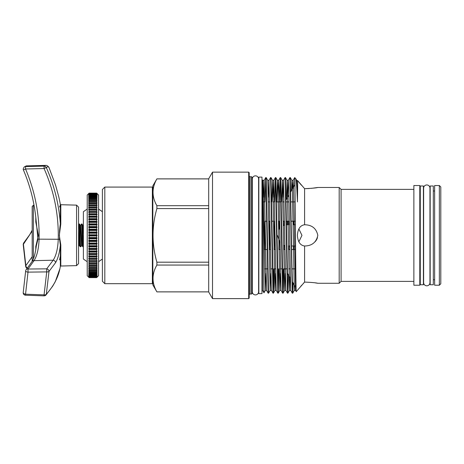 <?xml version="1.0" encoding="UTF-8"?>
<svg xmlns="http://www.w3.org/2000/svg" width="464" height="464" viewBox="0 0 464 464"><rect width="100%" height="100%" fill="white"/><g stroke="black" fill="none" stroke-linecap="round" stroke-linejoin="round"><path stroke-width="0.7" d="M255.455 175.85A3.161 3.161 0 0 0 252.288 179.011L252.288 291.74A3.161 3.161 0 0 0 255.455 294.907A3.161 3.161 0 0 0 258.616 291.74L258.616 179.011A3.161 3.161 0 0 0 255.455 175.85M32.19 261.267L32.19 206.474L33.367 205.268L33.367 258.825M36.227 246.541L35.792 246.43L38.402 235.376L35.792 221.983L35.792 217.239M76.566 205.129L78.561 207.124L78.561 263.633L76.566 265.623L76.566 205.129L60.807 204.717L60.807 224.048L59.299 235.376L60.807 244.992L60.807 266.034L60.349 266.429A169.047 169.047 0 0 1 59.908 268.697L55.274 281.689L52.635 286.253L45.942 295.04A2.413 1.908 -138.3 0 0 46.313 294.269C53.569 286.108 58.104 277.582 59.908 268.697M60.807 224.048L60.349 223.903L60.349 204.322A169.047 169.047 0 0 0 58.655 196.336L55.529 185.02L48.993 167.533C48.43 166.576 47.537 166.582 46.313 167.562C54.288 185.525 58.969 204.305 60.349 223.903C59.543 228.932 59.282 234.053 59.566 239.273L59.804 239.215M26.222 269.59A2.413 2.413 0 0 0 25.659 270.976L25.659 270.982A2.413 0.98 3.9 0 0 28.008 272.124L28.008 269.039A2.413 1.926 40.1 0 0 26.222 269.59L32.057 261.499A2.413 2.001 31.2 0 1 34.058 260.652L53.163 260.217C56.167 255.618 57.867 248.623 58.255 239.244C58.771 214.641 54.044 191.081 44.074 168.554L46.313 167.562A2.413 2.378 -128.5 0 0 44.074 166.129L45.623 165.387L26.976 165.874L25.549 166.564A2.413 2.378 -128.8 0 0 24.099 167.081L23.2 168.966A2.413 2.413 0 0 0 23.391 169.911L25.549 168.989C35.073 191.429 39.585 214.844 39.092 239.244C38.715 248.768 37.039 255.908 34.058 260.652L28.008 269.039L46.719 268.83L53.163 260.217A2.413 1.995 32 0 1 55.529 262.705L48.993 271.452L46.313 294.269A2.413 1.415 9.8 0 1 44.138 294.86A2.413 1.415 9.8 0 1 44.074 294.855L46.719 271.904L28.008 272.124L25.549 294.205L44.074 294.855L44.057 295.846A2.413 2.413 0 0 0 45.942 295.04M58.655 196.336L55.529 185.02L48.993 167.533A2.413 2.395 -30.3 0 0 48.865 167.284L48.865 167.284C47.688 165.822 46.603 165.19 45.623 165.387M440.8 186.98L440.8 283.771L439.35 285.221L439.35 185.536L440.8 186.98M439.35 185.536L434.64 185.536L434.64 285.221L439.35 285.221M433.312 279.751L434.64 279.751M433.312 191.006L434.64 191.006M433.312 284.763L433.312 185.994L430.174 185.994L430.174 284.763L433.312 284.763M429.96 188.117A3.161 3.161 0 0 0 426.793 184.956A3.161 3.161 0 0 0 423.632 188.117L423.632 282.64A3.161 3.161 0 0 0 426.793 285.801A3.161 3.161 0 0 0 429.96 282.64L429.96 188.117M317.48 237.696L316.552 239.842M316.552 239.847L315.178 241.68M315.224 282.866L317.811 283.278C316.367 282.814 311.965 282.419 304.599 282.083L296.252 291.624L295.551 290.423L293.555 187.694L293.132 180.328L292.726 188.419M317.811 283.278L339.19 283.278L339.19 187.479L317.811 187.479L311.419 188.343M309.221 188.523L304.599 188.668C311.947 188.338 316.349 187.943 317.811 187.479M297.436 201.939L296.74 180.328L295.754 178.634C296.287 179.545 296.85 187.311 297.436 201.939L297.72 180.687L304.599 188.668L304.599 224.756C300.202 225.376 297.813 228.914 297.418 235.376C297.807 241.837 300.202 245.381 304.599 246.001L304.848 246.001M303.195 283.568L304.599 282.083L304.599 246.001C311.947 245.868 316.349 242.33 317.811 235.376C316.367 228.439 311.965 224.901 304.599 224.756L304.831 224.75M286.178 199.758L288.904 195.042M290.858 191.649L294.959 184.556M296.334 182.172L297.204 180.664L297.691 180.653M301.426 185.206L300.272 183.843M300.179 183.732L298.973 182.265M298.862 241.808L301.965 235.376L298.862 228.943M286.758 268.859L283.939 268.859L284.942 268.859L285.203 269.306M287.216 272.797L290.203 277.965M292.216 281.457L295.29 286.775M295.754 178.634L294.721 177.602C295.22 174.354 295.736 295.475 296.252 291.624M300.608 286.508L301.826 285.093M339.19 187.479L341.086 189.376L341.086 281.381L339.19 283.278M290.023 277.652L289.495 290.423L290.719 290.423L292.308 293.178L289.907 177.561L290.319 177.579L291.914 264.283L292.72 293.19L293.184 283.127M292.326 293.19L292.72 293.19L294.327 290.423L292.308 188.024L291.897 180.316L291.409 190.692M265.959 273.47L265.344 290.423L266.568 290.423L268.163 293.178L265.762 177.561L266.174 177.579L268.569 293.19L270.176 290.423L267.763 180.328L268.987 180.328L268.372 197.287M268.175 293.19L268.569 293.19M270.587 177.561L273.006 293.19L271.399 290.423L268.987 180.328L270.587 177.561L270.988 177.561L272.594 180.328L271.863 201.898M273.006 293.19L273.418 293.178L273.772 286.52L274.137 268.859M270.988 177.561L273.4 293.19L275.007 290.423L272.594 180.328L273.818 180.328L273.203 197.287M274.682 201.898L275.407 177.579L277.837 293.19L276.231 290.423L273.818 180.328L275.407 177.579L275.831 177.579L278.232 293.19L278.968 268.859M277.837 293.19L278.232 293.19M280.447 273.47L279.838 290.423L281.062 290.423L282.651 293.178L280.25 177.561L280.662 177.579L282.251 180.328L281.526 201.898M282.663 293.19L283.075 293.178L283.434 286.52L283.8 268.859M280.645 177.561L283.063 293.19L284.664 290.423L282.251 180.328L283.475 180.328L282.86 197.287M285.082 177.561L287.494 293.19L285.888 290.423L283.475 180.328L285.064 177.579L285.476 177.561L287.083 180.328L286.398 199.381M287.494 293.19L287.906 293.178L288.527 275.059M285.476 177.561L287.889 293.19M266.568 290.423L264.155 180.328L265.744 177.579L265.025 201.898M264.753 221.218L264.358 249.539M264.753 249.539L265.147 221.218M269.578 221.218L269.184 249.539M269.584 249.539L269.978 221.218L268.749 221.218L270.002 221.218M274.41 221.218L274.015 249.539M273.743 268.859L273.203 291.143M274.41 249.539L274.804 221.218M280.25 177.561L279.514 201.898M279.241 221.218L279.125 229.251M278.963 241.234L278.847 249.539M278.574 268.859L278.035 291.143M279.241 249.539L279.351 241.837M279.531 228.659L279.635 221.218L278.406 221.218L279.659 221.218M284.072 221.218L284.014 225.388M283.736 245.265L283.678 249.539M283.405 268.859L282.86 291.143M284.072 249.539L284.13 245.41M284.409 225.255L284.467 221.218M289.907 177.561L288.306 180.328L287.697 197.13M288.898 221.218L288.852 224.75M288.556 246.001L288.504 249.539L289.733 249.539M288.904 249.539L288.95 246.001M289.246 224.75L289.298 221.218M263.981 292.778C263.587 295.881 263.181 176.181 262.775 180.073L262.456 180.618L262.456 290.139L263.981 292.778L265.344 290.423L262.931 180.328L264.155 180.328L263.546 197.287M341.086 281.381L413.871 281.381M341.086 189.376L413.871 189.376M261.974 288.579L262.456 288.579M261.974 182.178L262.456 182.178M413.871 185.536L413.871 285.221L419.792 285.221L419.792 185.536L413.871 185.536M261.974 293.648L261.974 177.103L258.837 177.103L258.837 293.648L261.974 293.648M419.792 279.751L420.274 279.751M419.792 191.006L420.274 191.006M258.616 291.74L258.837 288.579M258.616 179.011L258.837 182.178M252.288 181.818A0.969 0.969 0 0 1 252.074 181.209M252.288 288.933A0.969 0.969 0 0 0 252.074 289.548M423.412 284.763L423.412 185.994L420.274 185.994L420.274 284.763L423.412 284.763M252.074 177.225L252.074 293.532L251.592 294.014L251.592 176.743L252.074 177.225M251.592 176.743L250.142 176.743L250.142 294.014L251.592 294.014M250.142 176.743A0.969 0.969 0 0 1 249.174 175.775M250.142 294.014A0.969 0.969 0 0 0 249.174 294.976M249.174 172.625L249.174 298.132L248.692 298.613L248.692 172.144L249.174 172.625M212.512 298.613L208.701 292.007L208.701 178.75L212.512 172.144L212.512 298.613L248.692 298.613M212.512 172.144L248.692 172.144M83.387 226.322L83.213 225.353L82.818 225.376L82.029 224.025L81.444 224.025C81.867 223.335 82.29 247.422 82.708 246.726L81.919 245.381L80.759 246.726L80.173 246.726L79.385 245.381L78.561 246.164M82.708 246.726L83.387 246.39M82.029 224.025C82.447 223.335 82.87 247.422 83.294 246.726M80.173 246.726C79.756 247.422 79.327 223.335 78.909 224.025L79.489 224.025L80.284 225.376L81.548 245.381M79.489 224.025C79.912 223.335 80.336 247.422 80.759 246.726M78.909 224.025L78.561 224.611M81.444 224.025L80.649 225.376L81.919 245.381M87.215 261.702L83.387 259.045L83.387 211.712L87.215 209.055M88.665 277.159L87.215 275.709L87.215 195.048L89.146 193.123L88.665 193.691L89.146 193.25L88.665 193.958L89.146 193.563L88.665 194.404L89.146 194.051L88.665 195.025L89.146 194.718L88.665 195.814L89.146 195.559L88.665 196.777L89.146 196.568L88.665 197.908L89.146 197.745L88.665 199.195L89.146 199.085L88.665 200.639L89.146 200.576L88.665 202.234L89.146 202.223L88.665 203.969L89.146 204.003L88.665 205.836L89.146 205.923L88.665 207.831L89.146 207.971L88.665 209.943L89.146 210.134L89.146 211.398L88.665 212.164L89.146 212.402L89.146 213.724L88.665 214.49L89.146 214.774L89.146 216.149L88.665 216.897L89.146 217.227L89.146 218.648L88.665 219.391L89.146 219.762L89.146 221.224L88.665 221.949L89.146 222.366L89.146 223.857L88.665 224.564L89.146 225.023L89.146 226.542L88.665 227.227L89.146 227.725L89.146 229.262L88.665 229.924L89.146 230.463L89.146 232.012L88.665 232.644L89.146 233.218L89.146 234.772L88.665 235.376L89.146 235.979L89.146 237.539L88.665 238.107L89.146 238.745L89.146 240.294L88.665 240.833L89.146 241.495L89.146 243.032L88.665 243.53L89.146 244.215L89.146 245.729L88.665 246.193L89.146 246.9L89.146 248.391L88.665 248.808L89.146 249.533L89.146 250.989L88.665 251.366L89.146 252.109L89.146 253.524L88.665 253.854L89.146 254.608L89.146 255.983L88.665 256.267L89.146 257.027L89.146 258.355L88.665 258.587L89.146 259.359L89.146 260.623L88.665 260.809L89.146 261.58L89.146 262.786L88.665 262.926L89.146 263.691L89.146 264.834L88.665 264.921L89.146 265.686L89.146 266.748L88.665 266.788L89.146 267.548L89.146 268.534L88.665 268.523L89.146 269.271L89.146 270.176L88.665 270.118L89.146 270.848L89.146 271.672L88.665 271.556L89.146 272.275L89.146 273.012L88.665 272.849L89.146 273.545L89.146 274.189L88.665 273.975L89.146 274.647L89.146 275.198L88.665 274.937L89.146 275.587L89.146 276.039L88.665 275.732L89.146 277.194L88.665 276.799L89.146 277.507L88.665 277.066L89.146 277.634L88.665 277.159L89.146 277.634L96.634 277.634L97.115 277.066L96.634 277.507L97.115 276.799L96.634 277.194L97.115 276.353L96.634 276.706L97.115 275.732L96.634 276.039L97.115 274.937L96.634 275.198L97.115 273.975L96.634 274.189L97.115 272.849L96.634 273.012L97.115 271.556L96.634 271.672L97.115 270.118L96.634 270.176L97.115 268.523L96.634 268.534L97.115 266.788L96.634 266.748L97.115 264.921L96.634 264.834L97.115 262.926L96.634 262.786L97.115 260.809L96.634 260.623L96.634 259.359L97.115 258.587L96.634 258.355L96.634 257.027L97.115 256.267L96.634 255.983L96.634 254.608L97.115 253.854L96.634 253.524L96.634 252.109L97.115 251.366L96.634 250.989L96.634 249.533L97.115 248.808L96.634 248.391L96.634 246.9L97.115 246.193L96.634 245.729L96.634 244.215L97.115 243.53L96.634 243.032L96.634 241.495L97.115 240.833L96.634 240.294L96.634 238.745L97.115 238.107L96.634 237.539L96.634 235.979L97.115 235.376L96.634 234.772L96.634 233.218L97.115 232.644L96.634 232.012L96.634 230.463L97.115 229.924L96.634 229.262L96.634 227.725L97.115 227.227L96.634 226.542L96.634 225.023L97.115 224.564L96.634 223.857L96.634 222.366L97.115 221.949L96.634 221.224L96.634 219.762L97.115 219.391L96.634 218.648L96.634 217.227L97.115 216.897L96.634 216.149L96.634 214.774L97.115 214.49L96.634 213.724L96.634 212.402L97.115 212.164L96.634 211.398L96.634 210.134L97.115 209.943L96.634 209.177L96.634 207.971L97.115 207.831L96.634 207.06L96.634 205.923L97.115 205.836L96.634 205.071L96.634 204.003L97.115 203.969L96.634 203.209L96.634 202.223L97.115 202.234L96.634 201.486L96.634 200.576L97.115 200.639L96.634 199.909L96.634 199.085L97.115 199.195L96.634 198.482L96.634 197.745L97.115 197.908L96.634 197.212L96.634 196.568L97.115 196.777L96.634 196.104L96.634 195.559L97.115 195.814L96.634 195.17L96.634 194.718L97.115 195.025L96.634 193.563L97.115 193.958L96.634 193.25L97.115 193.691L96.634 193.123L97.115 193.598L96.634 193.123L89.146 193.123L88.665 193.598M97.115 193.598L98.565 195.048L98.565 275.709L97.115 277.159M104.812 187.079L102.393 189.492L102.393 281.259L104.812 283.678L152.36 283.678L152.36 187.079L104.812 187.079L104.812 283.678M152.842 187.56L152.36 187.079M152.842 283.191L152.36 283.678M152.842 185.873L152.842 284.884L156.884 291.862C151.751 282.953 151.751 274.015 156.884 265.06L156.884 262.183C151.751 244.267 151.751 226.397 156.884 208.574L156.884 205.697C151.751 196.788 151.751 187.85 156.884 178.895L152.842 185.873M208.701 291.885L156.884 291.885M156.884 178.895L208.701 178.895M208.701 205.697L156.884 205.697M156.884 208.574L208.701 208.574M208.701 262.183L156.884 262.183M156.884 265.06L208.701 265.06M208.701 291.862L156.884 291.862M89.146 233.218L96.634 233.218M88.665 232.644L97.115 232.644M89.146 234.772L96.634 234.772M88.665 235.376L97.115 235.376M89.146 235.979L96.634 235.979M89.146 237.539L96.634 237.539M88.665 238.107L97.115 238.107M89.146 238.745L96.634 238.745M89.146 240.294L96.634 240.294M88.665 240.833L97.115 240.833M89.146 241.495L96.634 241.495M89.146 243.032L96.634 243.032M88.665 243.53L97.115 243.53M89.146 244.215L96.634 244.215M89.146 245.729L96.634 245.729M88.665 246.193L97.115 246.193M89.146 246.9L96.634 246.9M89.146 248.391L96.634 248.391M88.665 248.808L97.115 248.808M89.146 249.533L96.634 249.533M89.146 250.989L96.634 250.989M88.665 251.366L97.115 251.366M89.146 252.109L96.634 252.109M89.146 253.524L96.634 253.524M88.665 253.854L97.115 253.854M89.146 254.608L96.634 254.608M89.146 255.983L96.634 255.983M88.665 256.267L97.115 256.267M89.146 257.027L96.634 257.027M89.146 258.355L96.634 258.355M88.665 258.587L97.115 258.587M89.146 259.359L96.634 259.359M89.146 260.623L96.634 260.623M88.665 260.809L97.115 260.809M89.146 261.58L96.634 261.58M89.146 262.786L96.634 262.786M88.665 262.926L97.115 262.926M89.146 263.691L96.634 263.691M89.146 264.834L96.634 264.834M88.665 264.921L97.115 264.921M89.146 265.686L96.634 265.686M89.146 266.748L96.634 266.748M88.665 266.788L97.115 266.788M89.146 267.548L96.634 267.548M89.146 268.534L96.634 268.534M89.146 269.271L96.634 269.271M89.146 270.176L96.634 270.176M89.146 270.848L96.634 270.848M89.146 271.672L96.634 271.672M89.146 272.275L96.634 272.275M89.146 273.012L96.634 273.012M89.146 273.545L96.634 273.545M89.146 274.189L96.634 274.189M89.146 274.647L96.634 274.647M89.146 275.198L96.634 275.198M89.146 275.587L96.634 275.587M89.146 276.039L96.634 276.039M89.146 276.353L96.634 276.353M89.146 276.706L96.634 276.706M89.146 276.938L96.634 276.938M89.146 277.194L96.634 277.194M89.146 277.35L96.634 277.35M89.146 277.507L96.634 277.507M89.146 277.582L96.634 277.582M89.146 193.123L96.634 193.123M89.146 193.169L96.634 193.169M89.146 193.25L96.634 193.25M89.146 193.401L96.634 193.401M89.146 193.563L96.634 193.563M89.146 193.813L96.634 193.813M89.146 194.051L96.634 194.051M89.146 194.404L96.634 194.404M89.146 194.718L96.634 194.718M89.146 195.17L96.634 195.17M89.146 195.559L96.634 195.559M89.146 196.104L96.634 196.104M89.146 196.568L96.634 196.568M89.146 197.212L96.634 197.212M89.146 197.745L96.634 197.745M89.146 198.482L96.634 198.482M89.146 199.085L96.634 199.085M89.146 199.909L96.634 199.909M89.146 200.576L96.634 200.576M89.146 201.486L96.634 201.486M89.146 202.223L96.634 202.223M89.146 203.209L96.634 203.209M88.665 203.969L97.115 203.969M89.146 204.003L96.634 204.003M89.146 205.071L96.634 205.071M88.665 205.836L97.115 205.836M89.146 205.923L96.634 205.923M89.146 207.06L96.634 207.06M88.665 207.831L97.115 207.831M89.146 207.971L96.634 207.971M89.146 209.177L96.634 209.177M88.665 209.943L97.115 209.943M89.146 210.134L96.634 210.134M89.146 211.398L96.634 211.398M88.665 212.164L97.115 212.164M89.146 212.402L96.634 212.402M89.146 213.724L96.634 213.724M88.665 214.49L97.115 214.49M89.146 214.774L96.634 214.774M89.146 216.149L96.634 216.149M88.665 216.897L97.115 216.897M89.146 217.227L96.634 217.227M89.146 218.648L96.634 218.648M88.665 219.391L97.115 219.391M89.146 219.762L96.634 219.762M89.146 221.224L96.634 221.224M88.665 221.949L97.115 221.949M89.146 222.366L96.634 222.366M89.146 223.857L96.634 223.857M88.665 224.564L97.115 224.564M89.146 225.023L96.634 225.023M89.146 226.542L96.634 226.542M88.665 227.227L97.115 227.227M89.146 227.725L96.634 227.725M89.146 229.262L96.634 229.262M88.665 229.924L97.115 229.924M89.146 230.463L96.634 230.463M89.146 232.012L96.634 232.012M293.729 221.218L293.683 224.75M293.381 246.001L293.335 249.539M292.801 282.472L292.523 291.143M294.686 185.026L294.686 177.741M293.729 249.539L293.782 246.001M294.077 224.75L294.124 221.218M294.849 184.742L294.936 183.582M297.72 180.687L297.204 180.664L297.72 180.687M277.426 235.376L279.972 242.643M283.585 245.207L284.85 245.624M283.301 225.666L284.548 225.214M287.181 224.773L288.115 224.75M27.266 268.32A2.413 2.413 0 0 1 25.659 266.232L25.659 266.232A2.413 1.421 -4.4 0 1 25.845 265.611A2.413 1.926 40 0 0 27.544 267.966M32.19 230.196L29.713 234.703L23.78 242.811L23.2 244.383A2.413 2.413 0 0 0 23.223 244.731L23.223 244.731A2.413 0.969 -8.3 0 1 23.426 244.255L25.845 265.611L32.19 256.714M23.78 242.811A2.413 1.926 40.5 0 0 23.426 244.255L32.19 231.014M31.807 257.329A2.413 2.001 31.2 0 0 32.19 258.506M25.659 270.982L23.235 292.395A2.413 1.409 9.3 0 0 25.549 294.205L25.532 295.203A2.413 2.413 0 0 1 23.2 292.79L23.235 292.395A2.413 2.413 0 0 0 23.2 292.79M36.233 221.844L35.792 221.983M36.256 221.728L37.967 239.215L36.296 245.937M46.783 271.91A2.413 0.969 4 0 0 48.993 271.452A2.413 1.914 41.2 0 0 46.783 268.847A2.413 1.914 41.2 0 0 46.719 268.83L46.719 271.904A2.413 0.969 4 0 0 46.783 271.91M44.074 168.554L25.549 168.989L25.549 166.564L44.074 166.129L44.074 168.554M60.349 204.972L59.566 207.008M60.349 256.047L59.566 259.852M60.349 266.429L60.349 245.114C59.52 252.932 57.913 258.796 55.529 262.705M60.807 244.992L60.349 245.114L59.566 239.273L37.746 239.151M32.19 256.174L32.19 210.059M280.366 268.859L281.926 268.859M275.535 268.859L274.282 268.859L275.535 268.859M270.703 268.859L272.269 268.859M267.438 268.859L264.619 268.859L267.438 268.859M295.359 221.218L291.317 221.218M289.321 221.218L286.485 221.218L289.321 221.218M284.49 221.218L283.237 221.218L284.49 221.218M273.574 221.218L271.997 221.218M266.771 221.218L265.17 221.218M295.185 201.898L291.044 201.898M289.031 201.898L286.213 201.898M284.2 201.898L282.947 201.898M280.987 201.898L276.556 201.898M274.543 201.898L273.284 201.898M269.712 201.898L268.459 201.898M264.88 201.898L263.627 201.898M35.792 249.638L35.792 246.43M78.561 230.277L79.385 245.381M78.561 240.195L79.013 245.381M82.818 225.376L83.387 234.465M290.719 290.423L288.724 187.694L288.318 180.316L287.083 180.328L289.495 290.423L287.906 293.178M287.32 221.218L287.268 224.767M286.961 245.966L286.909 249.539M281.062 290.423L279.061 187.694L278.644 180.328L278.035 197.287M297.204 180.664L296.728 180.316L296.554 181.789M294.628 285.633L294.327 290.423L295.551 290.423M285.279 273.47L284.664 290.423L285.888 290.423M278.243 293.178L279.838 290.423L277.82 188.024L277.408 180.316L276.695 201.898M275.616 273.47L275.007 290.423L276.231 290.423M270.79 273.47L270.176 290.423L271.399 290.423M294.205 224.75L295.388 224.75M102.393 211.712L98.565 209.055M208.701 178.866L156.884 178.866M102.393 259.045L98.565 261.702M83.189 225.376L83.387 225.028M80.649 225.376L80.284 225.376M290.319 177.579L291.908 180.328L293.132 180.328L294.71 177.602M275.831 177.579L277.42 180.328L278.644 180.328L280.233 177.579M266.174 177.579L267.763 180.328M288.428 246.001L289.681 246.001M291.659 246.001L295.58 246.001M25.659 266.232L23.223 244.731M24.099 167.081C25.74 166.077 26.697 165.671 26.976 165.874M23.391 169.911C30.583 186.812 34.887 204.415 36.302 222.726L36.296 222.639M44.057 295.846L25.532 295.203M36.308 245.862C35.38 253.269 33.965 258.483 32.057 261.499M60.807 204.717L60.349 204.322M76.566 265.623L60.807 266.034M33.367 205.268L34.04 205.25M295.614 249.539L291.711 249.539M284.908 249.539L283.649 249.539M280.076 249.539L278.818 249.539M275.245 249.539L273.992 249.539M270.413 249.539L269.161 249.539M267.165 249.539L264.329 249.539M294.855 268.859L291.984 268.859M290.023 268.859L288.77 268.859M294.153 221.218L292.894 221.218"/></g></svg>
